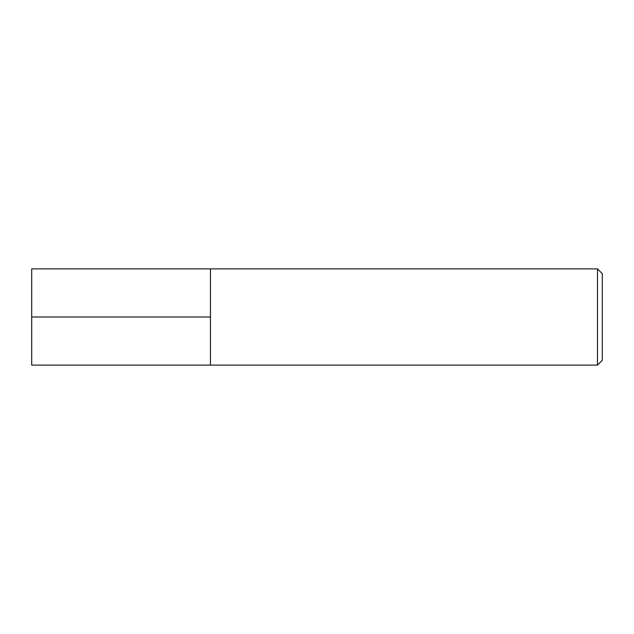 <?xml version="1.0" encoding="UTF-8"?>
<svg xmlns="http://www.w3.org/2000/svg" width="634" height="634" viewBox="0 0 634 634"><rect width="100%" height="100%" fill="white"/><g stroke="black" fill="none" stroke-linecap="round" stroke-linejoin="round"><path stroke-width="0.95" d="M210.44 365.121L210.44 268.879L31.7 268.879L31.7 365.121L210.44 365.121L210.44 268.879L597.49 268.879L597.49 365.121L210.44 365.121M597.49 365.121L602.3 360.31L602.3 273.69L597.49 268.879M31.7 317L210.44 317"/></g></svg>
